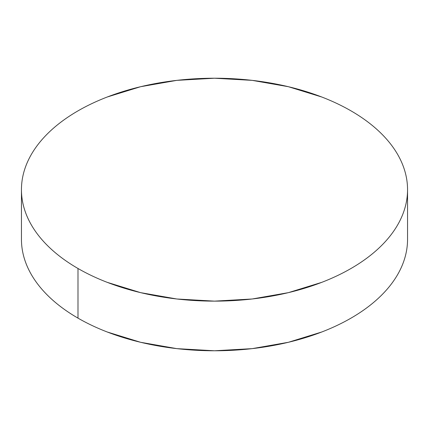 <?xml version="1.0" encoding="UTF-8"?>
<svg xmlns="http://www.w3.org/2000/svg" width="429" height="429" viewBox="0 0 429 429"><rect width="100%" height="100%" fill="white"/><g stroke="black" fill="none" stroke-linecap="round" stroke-linejoin="round"><path stroke-width="0.64" d="M407.55 239.323C407.55 246.643 406.311 253.888 403.839 261.068C401.367 268.243 397.704 275.214 392.857 281.976C388.004 288.738 382.057 295.157 375.016 301.244C367.975 307.33 359.969 312.961 351.008 318.136C342.042 323.31 332.293 327.928 321.755 331.998L288.379 342.294L252.161 348.638L214.5 350.777L176.839 348.638L140.621 342.294L107.245 331.998C96.707 327.928 86.958 323.31 77.992 318.136C69.031 312.961 61.025 307.33 53.984 301.244C46.943 295.157 40.996 288.738 36.143 281.976C31.296 275.214 27.633 268.243 25.161 261.068C22.689 253.888 21.45 246.643 21.45 239.323A193.05 111.454 0 0 0 77.992 318.136A193.05 111.454 0 0 0 288.379 342.294A193.05 111.454 0 0 0 407.55 239.323L407.55 189.677A193.05 111.454 180 0 1 288.379 292.648A193.05 111.454 180 0 1 77.992 268.49L77.992 318.136L77.992 268.49A193.05 111.454 180 0 1 21.45 189.677A193.05 111.454 180 0 1 140.621 86.706A193.05 111.454 180 0 1 351.008 110.864A193.05 111.454 180 0 1 407.55 189.677C407.55 182.357 406.311 175.112 403.839 167.932C401.367 160.757 397.704 153.786 392.857 147.024C388.004 140.262 382.057 133.843 375.016 127.756C367.975 121.67 359.969 116.039 351.008 110.864C342.042 105.69 332.293 101.072 321.755 97.002L288.379 86.706L252.161 80.362L214.5 78.223L176.839 80.362L140.621 86.706L107.245 97.002C96.707 101.072 86.958 105.69 77.992 110.864C69.031 116.039 61.025 121.67 53.984 127.756C46.943 133.843 40.996 140.262 36.143 147.024C31.296 153.786 27.633 160.757 25.161 167.932C22.689 175.112 21.45 182.357 21.45 189.677C21.45 196.997 22.689 204.242 25.161 211.422C27.633 218.597 31.296 225.568 36.143 232.33C40.996 239.092 46.943 245.511 53.984 251.598C61.025 257.684 69.031 263.315 77.992 268.49C86.958 273.664 96.707 278.282 107.245 282.352L140.621 292.648L176.839 298.992L214.5 301.131L252.161 298.992L288.379 292.648L321.755 282.352C332.293 278.282 342.042 273.664 351.008 268.49C359.969 263.315 367.975 257.684 375.016 251.598C382.057 245.511 388.004 239.092 392.857 232.33C397.704 225.568 401.367 218.597 403.839 211.422C406.311 204.242 407.55 196.997 407.55 189.677M21.45 239.323L21.45 189.677"/></g></svg>
